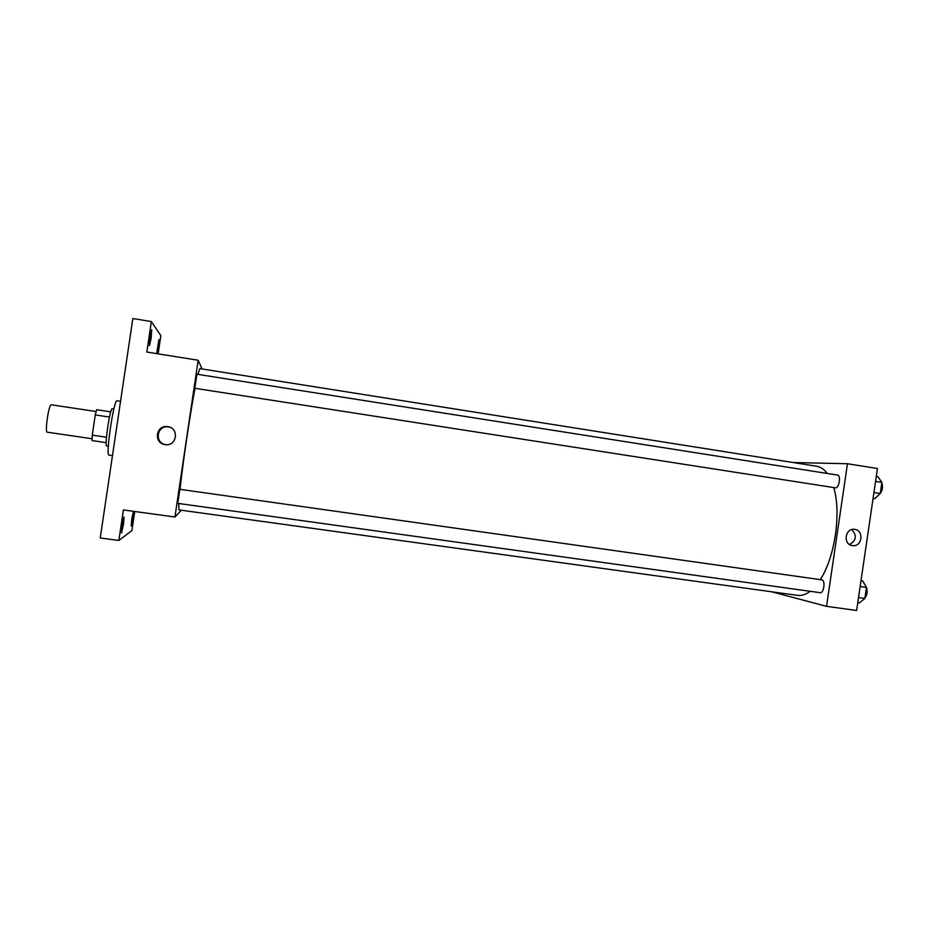 <?xml version="1.0" encoding="UTF-8"?>
<svg xmlns="http://www.w3.org/2000/svg" width="929" height="929" viewBox="0 0 929 929"><rect width="100%" height="100%" fill="white"/><g stroke="black" fill="none" stroke-linecap="round" stroke-linejoin="round"><path stroke-width="1.39" d="M96.105 411.524L51.327 404.8C48.842 403.685 44.569 432.542 47.263 432.194L92.076 438.755M106.475 437.234L92.261 435.144L95.257 414.938L96.651 409.724L110.772 411.837M92.261 435.144L92.076 440.578L106.196 442.645M108.333 446.338L106.777 446.106C104.211 446.779 110.052 407.366 112.304 408.748L113.872 408.981M109.471 417.063L95.257 414.938M120.549 401.316L117.054 400.782C113.884 398.704 105.36 456.185 109.007 455.105L109.053 455.105M134.74 511.496L131.906 530.598L118.854 540.457L100.251 537.984L132.835 318.531L151.346 321.562L160.845 335.624L158.139 353.856M132.928 518.382L131.21 526.069L131.732 519.148L133.451 511.461L132.928 518.382M123.499 524.467L121.56 532.898L122.071 525.396L124.01 516.965L123.499 524.467M118.854 540.457L123.383 509.94L174.931 517.012L198.179 360.243L146.817 352.056L151.346 321.562M165.107 444.585L164.967 444.561C153.39 443.156 155.875 424.878 167.394 426.62C179.541 427.537 177.079 446.768 165.107 444.585M151.125 338.365L149.441 345.646L150.045 336.972L151.717 329.69L151.125 338.365M156.653 353.624L158.871 339.654L157.082 353.694M827.274 473.465C824.139 469.284 820.621 466.881 816.696 466.253L199.851 368.627L197.889 374.387M194.997 388.299C190.108 413.904 182.792 463.223 180.017 489.339M178.716 503.495L178.914 509.893L797.57 595.361C801.611 595.919 805.791 594.548 810.1 591.285M198.179 360.243L202.069 368.976M181.364 510.23L174.931 517.012M194.835 388.276L196.913 374.224L837.47 475.067C841.198 475.311 839.119 488.399 835.438 487.83L194.846 388.276M179.854 489.316L821.921 579.87C825.626 580.358 823.837 593.526 820.179 592.69L177.753 503.355L179.854 489.316M166.128 444.677L165.71 444.631C154.26 443.226 156.722 425.145 168.126 426.864L169.752 427.189M833.743 487.574C841.465 512.796 834.904 557.551 820.237 579.638M771.685 591.796L826.531 606.335L847.469 463.734L793.238 462.537M826.531 606.335L856.631 610.469L877.464 468.518L847.469 463.734M852.369 545.59L852.334 545.578C842.673 544.522 845.1 527.649 854.657 529.356C864.446 530.296 862.042 547.402 852.369 545.59M851.672 529.588C857.119 535.441 856.41 540.423 849.559 544.533M857.769 602.654L859.406 602.886L864.853 598.473L866.478 587.383L862.635 580.869L861.009 580.637M864.853 598.473L858.512 597.591M866.478 587.383L860.149 586.489M866.478 587.407C867.744 591.332 867.233 594.85 864.922 597.951M873.074 498.443L874.688 498.687L880.251 493.508L881.876 482.43L877.917 476.693L876.302 476.426M880.251 493.508L873.934 492.521M881.876 482.43L875.571 481.431M881.795 482.975C883.165 487.144 882.469 490.826 879.705 494.019M112.49 455.605L109.007 455.105M165.71 444.631L164.967 444.561M168.126 426.864L167.394 426.62"/></g></svg>
